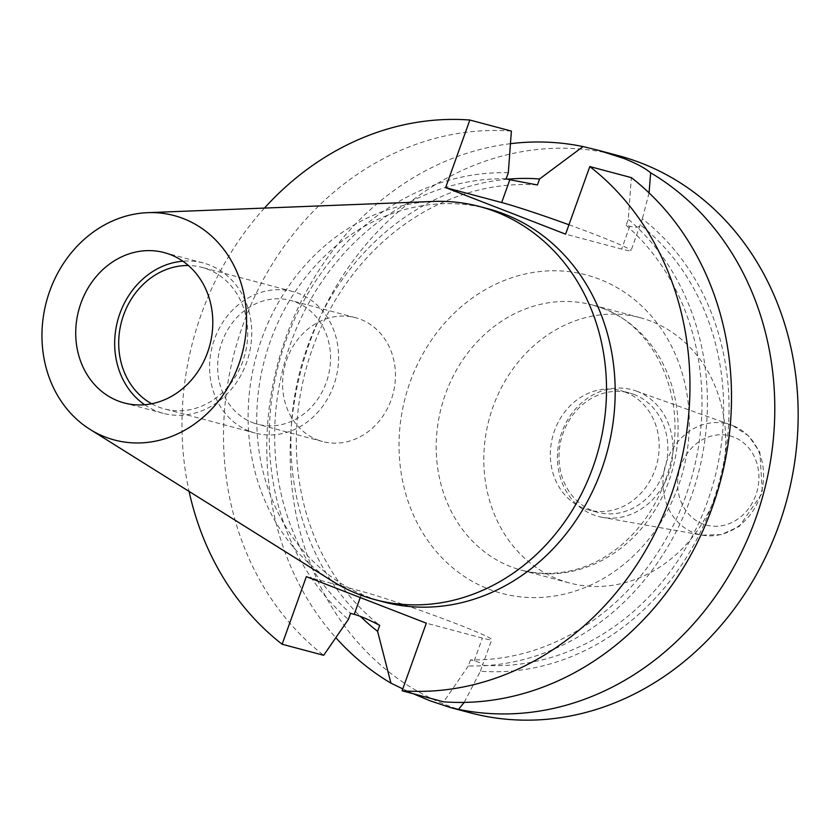 <?xml version="1.0" encoding="UTF-8"?>
<svg xmlns="http://www.w3.org/2000/svg" width="840" height="840" viewBox="0 0 840 840"><rect width="100%" height="100%" fill="white"/><g stroke="black" fill="none" stroke-linecap="round" stroke-linejoin="round"><path stroke-width="0.63" stroke-dasharray="4.2 3.15" d="M637.287 391.43A65.562 57.173 -75.1 0 0 636.027 390.968A65.562 57.173 -75.1 0 0 561.572 433.104A65.562 57.173 -75.1 0 0 593.135 514.752A65.562 57.173 -75.1 0 0 602.406 517.346A65.562 57.173 -75.1 0 0 670.257 468.531A65.562 57.173 -75.1 0 0 637.287 391.43M634.221 394.517A61.772 53.876 -75.1 0 0 629.307 392.921A61.772 53.876 -75.1 0 0 562.18 435.918A61.772 53.876 -75.1 0 0 592.62 510.709A61.772 53.876 -75.1 0 0 597.534 512.316A61.772 53.876 -75.1 0 0 664.661 469.319A61.772 53.876 -75.1 0 0 634.221 394.517M625.558 392.217A61.772 53.876 -75.1 0 0 620.645 390.611A61.772 53.876 -75.1 0 0 553.529 433.608A61.772 53.876 -75.1 0 0 583.957 508.41A61.772 53.876 -75.1 0 0 588.882 510.006A61.772 53.876 -75.1 0 0 655.998 467.009A61.772 53.876 -75.1 0 0 625.558 392.217M650.99 321.216A137.277 119.711 -75.1 0 0 640.059 317.656A137.277 119.711 -75.1 0 0 490.896 413.196A137.277 119.711 -75.1 0 0 558.537 579.411A137.277 119.711 -75.1 0 0 569.468 582.971A137.277 119.711 -75.1 0 0 718.62 487.421A137.277 119.711 -75.1 0 0 650.99 321.216M306.338 576.639L362.387 591.549A73.668 3.455 -160.3 0 1 457.212 624.089A73.668 3.455 -160.3 0 1 491.736 639.65A73.668 3.455 -160.3 0 1 482.36 638.085L426.31 623.175M402.78 688.895L413.228 693.725M317.447 439.845A64.061 55.87 -75.1 0 0 322.55 441.515A64.061 55.87 -75.1 0 0 392.154 396.921A64.061 55.87 -75.1 0 0 360.591 319.358A64.061 55.87 -75.1 0 0 355.488 317.699A64.061 55.87 -75.1 0 0 285.883 362.281A64.061 55.87 -75.1 0 0 317.447 439.845M252.525 422.572A64.061 55.87 -75.1 0 0 257.628 424.231A64.061 55.87 -75.1 0 0 327.233 379.649A64.061 55.87 -75.1 0 0 295.669 302.085A64.061 55.87 -75.1 0 0 290.567 300.426A64.061 55.87 -75.1 0 0 220.962 345.009A64.061 55.87 -75.1 0 0 252.525 422.572M151.641 403.757A73.217 63.851 -75.1 0 0 158.56 407.001A73.217 63.851 -75.1 0 0 164.388 408.891A73.217 63.851 -75.1 0 0 243.936 357.935A73.217 63.851 -75.1 0 0 207.858 269.294A73.217 63.851 -75.1 0 0 202.031 267.393A73.217 63.851 -75.1 0 0 188.422 265.524M249.448 431.183A73.217 63.851 -75.1 0 0 255.276 433.083A73.217 63.851 -75.1 0 0 334.824 382.127A73.217 63.851 -75.1 0 0 298.746 293.475A73.217 63.851 -75.1 0 0 292.929 291.575A73.217 63.851 -75.1 0 0 213.371 342.531A73.217 63.851 -75.1 0 0 249.448 431.183M144.638 404.744A77.784 67.841 -75.1 0 0 157.017 411.296A77.784 67.841 -75.1 0 0 163.212 413.322A77.784 67.841 -75.1 0 0 247.727 359.173A77.784 67.841 -75.1 0 0 209.402 264.988A77.784 67.841 -75.1 0 0 203.207 262.973A77.784 67.841 -75.1 0 0 182.837 261.188M433.272 201.442A203.396 177.377 -75.1 0 0 255.906 357.483A203.396 177.377 -75.1 0 0 332.262 581.049M488.271 208.845A203.396 177.377 -75.1 0 0 267.267 350.417A203.396 177.377 -75.1 0 0 367.479 596.683A203.396 177.377 -75.1 0 0 383.67 601.954M618.293 155.61A288.278 251.402 -75.1 0 0 305.056 356.255A288.278 251.402 -75.1 0 0 447.101 705.296A288.278 251.402 -75.1 0 0 470.043 712.772M510.468 143.682A288.278 251.402 -75.1 0 0 285.631 338.173A288.278 251.402 -75.1 0 0 335.822 637.686M464.195 702.408L480.396 671.202A248.651 216.835 -75.1 0 0 712.436 503.622A248.651 216.835 -75.1 0 0 642.359 218.852L631.019 250.635A73.668 3.455 -160.3 0 1 621.642 249.071L565.593 234.161M649.068 192.885L642.359 218.852M507.685 179.183A248.651 216.835 -75.1 0 0 305.76 351.635A248.651 216.835 -75.1 0 0 360.402 616.381M537.422 184.947A242.519 211.491 -75.1 0 0 312.512 348.495A242.519 211.491 -75.1 0 0 379.733 625.37M480.396 671.202L482.528 665.238A242.519 211.491 -75.1 0 0 707.438 501.69A242.519 211.491 -75.1 0 0 640.227 224.816C639.723 227.399 636.258 227.892 629.8 226.286L626.125 225.309L628.288 219.261L631.344 177.618M506.153 178.773A242.519 211.491 -75.1 0 0 290.871 342.741A242.519 211.491 -75.1 0 0 350.553 613.357M626.125 225.309A242.519 211.491 -75.1 0 1 685.797 495.925A242.519 211.491 -75.1 0 1 470.516 659.894L474.201 660.87C480.585 662.666 483.357 664.115 482.528 665.238L491.736 639.65M508.316 172.725A248.651 216.835 -75.1 0 0 285.883 340.798A248.651 216.835 -75.1 0 0 348.39 619.405M470.516 659.894L468.353 665.942A248.651 216.835 -75.1 0 0 690.795 497.868A248.651 216.835 -75.1 0 0 628.288 219.261M511.382 131.082A288.278 251.402 -75.1 0 0 242.792 325.406A288.278 251.402 -75.1 0 0 323.683 655.295M468.353 665.942L443.656 701.82M264.474 208.068A288.278 251.402 -75.1 0 0 189.084 491.4M568.964 224.763A73.668 3.455 -160.3 0 1 631.019 250.635M603.372 308.543A137.277 119.711 104.9 0 1 671.013 474.757A137.277 119.711 104.9 0 1 521.85 570.308A137.277 119.711 104.9 0 1 510.93 566.738A137.277 119.711 104.9 0 1 443.289 400.533A137.277 119.711 104.9 0 1 592.452 304.983A137.277 119.711 104.9 0 1 603.372 308.543M488.702 589.102A164.734 143.651 -75.1 0 0 678.3 486.213A164.734 143.651 -75.1 0 0 599.634 279.269A164.734 143.651 -75.1 0 0 410.046 382.158A164.734 143.651 -75.1 0 0 488.702 589.102M733.803 437.115A46.148 40.246 -75.1 0 0 680.694 465.938A46.148 40.246 -75.1 0 0 702.723 523.908A46.148 40.246 -75.1 0 0 755.843 495.086A46.148 40.246 -75.1 0 0 733.803 437.115M732.512 425.471A57.12 49.812 -75.1 0 0 731.42 425.061A57.12 49.812 -75.1 0 0 666.55 461.78A57.12 49.812 -75.1 0 0 694.05 532.906A57.12 49.812 -75.1 0 0 702.125 535.174A57.12 49.812 -75.1 0 0 761.25 492.639A57.12 49.812 -75.1 0 0 732.512 425.471M360.245 597.545L362.387 591.549M629.8 226.286L621.642 249.071M474.201 660.87L482.36 638.085M640.059 317.656L592.452 304.983L602.69 308.322C655.788 326.855 688.706 399.861 669.49 467.344C651.357 535.238 590.635 586.603 521.85 570.308L569.468 582.971M636.027 390.968L732.585 425.492L748.745 436.002L759.875 452.361L762.395 492.954L739.337 526.386L721.371 534.587L702.125 535.174L602.406 517.346M629.307 392.921L620.645 390.611M322.55 441.515L257.628 424.231M255.276 433.083L164.388 408.891M163.212 413.322L124.257 402.959M203.207 262.973L164.262 252.609M292.929 291.575L202.031 267.393M355.488 317.699L290.567 300.426M597.534 512.316L588.882 510.006"/><path stroke-width="1.26" d="M189.084 491.4A288.278 251.402 -75.1 0 0 282.135 644.238L323.683 655.295L348.39 619.405L350.553 613.357L354.228 614.345C360.696 616.161 369.201 619.836 379.733 625.37L377.591 631.333L390.936 683.141L402.78 688.895M413.228 693.725L429.786 700.686L450.188 707.49L458.546 709.359A288.278 251.402 -75.1 0 0 755.517 519.015A288.278 251.402 -75.1 0 0 650.664 172.809L649.068 192.885M118.062 400.932A77.784 67.841 -75.1 0 0 124.257 402.959A77.784 67.841 -75.1 0 0 208.782 348.81A77.784 67.841 -75.1 0 0 170.447 254.625A77.784 67.841 -75.1 0 0 164.262 252.609A77.784 67.841 -75.1 0 0 79.737 306.747A77.784 67.841 -75.1 0 0 118.062 400.932M183.351 218.589A116.109 101.252 -75.1 0 0 147.661 212.667A116.109 101.252 -75.1 0 0 46.41 301.739A116.109 101.252 -75.1 0 0 89.995 429.366A116.109 101.252 -75.1 0 0 105.158 436.979A116.109 101.252 -75.1 0 0 238.791 364.455A116.109 101.252 -75.1 0 0 183.351 218.589M89.995 429.366L332.262 581.049A203.396 177.377 -75.1 0 0 358.827 594.374A203.396 177.377 -75.1 0 0 375.007 599.655A203.396 177.377 -75.1 0 0 596.012 458.084A203.396 177.377 -75.1 0 0 495.8 211.816A203.396 177.377 -75.1 0 0 479.608 206.535A203.396 177.377 -75.1 0 0 433.272 201.442L147.661 212.667M375.007 599.655L383.67 601.954A203.396 177.377 -75.1 0 0 604.674 460.383A203.396 177.377 -75.1 0 0 504.452 214.116A203.396 177.377 -75.1 0 0 488.271 208.845L479.608 206.535M450.188 707.49L470.043 712.772A288.278 251.402 -75.1 0 0 783.279 512.127A288.278 251.402 -75.1 0 0 641.235 163.086A288.278 251.402 -75.1 0 0 618.293 155.61L598.437 150.318L623.931 158.477C636.174 163.338 645.089 168.116 650.664 172.809M589.796 166.561A288.278 251.402 -75.1 0 1 670.688 496.44A288.278 251.402 -75.1 0 1 402.108 690.774L443.656 701.82A288.278 251.402 -75.1 0 0 712.236 507.497A288.278 251.402 -75.1 0 0 631.344 177.618L589.796 166.561L565.593 234.161L445.631 187.625L469.833 120.026L511.382 131.082L508.316 172.725L506.153 178.773L509.838 179.75L537.422 184.947L539.563 178.972L583.054 146.58A288.278 251.402 -75.1 0 0 510.468 143.682M335.822 637.686A288.278 251.402 -75.1 0 0 390.936 683.141M583.054 146.58L598.437 150.318M458.546 709.359L464.195 702.408M539.563 178.972A248.651 216.835 -75.1 0 0 507.685 179.183M360.402 616.381A248.651 216.835 -75.1 0 0 377.591 631.333M469.833 120.026A288.278 251.402 -75.1 0 0 264.474 208.068M402.108 690.774L426.31 623.175L306.338 576.639L282.135 644.238M182.837 261.188A77.784 67.841 -75.1 0 0 117.653 320.702A77.784 67.841 -75.1 0 0 144.638 404.744M188.422 265.524A73.217 63.851 -75.1 0 0 121.506 321.731A73.217 63.851 -75.1 0 0 151.641 403.757M445.631 187.625L501.68 202.535A73.668 3.455 -160.3 0 1 568.964 224.763M354.228 614.345L360.245 597.545M509.838 179.75L501.68 202.535"/></g></svg>
